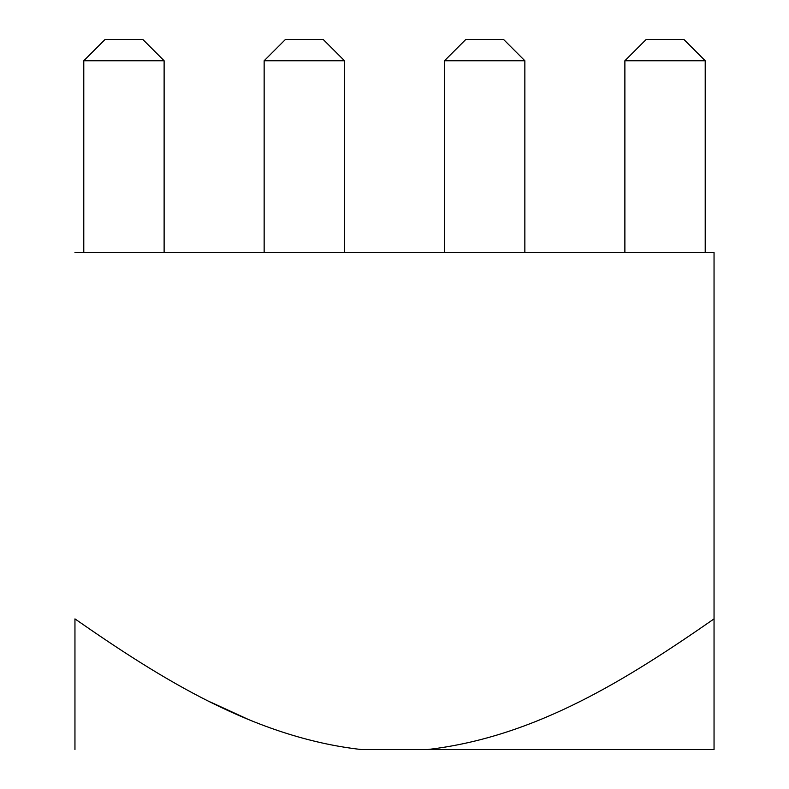 <?xml version="1.0" encoding="UTF-8"?>
<svg xmlns="http://www.w3.org/2000/svg" width="789" height="789" viewBox="0 0 789 789"><rect width="100%" height="100%" fill="white"/><g stroke="black" fill="none" stroke-linecap="round" stroke-linejoin="round"><path stroke-width="1.18" d="M74.955 749.55L74.955 618.892C161.232 678.954 254.709 737.547 361.48 749.55L427.52 749.55C535.968 736.965 627.413 678.974 714.045 618.892L714.045 749.55L361.48 749.55C254.709 737.547 161.232 678.954 74.955 618.892L74.955 749.55M247.726 719.164L210.407 702.013M714.045 252.48L714.045 618.892L714.045 252.48L74.955 252.48L714.045 252.48M646.181 39.45L624.878 60.753L705.218 60.753L683.915 39.45L646.181 39.45L683.915 39.45L705.218 60.753L705.218 252.48L705.218 60.753L624.878 60.753L646.181 39.45M624.878 252.48L624.878 60.753L624.878 252.48M465.816 39.45L444.513 60.753L524.853 60.753L503.55 39.45L465.816 39.45L503.55 39.45L524.853 60.753L524.853 252.48L524.853 60.753L444.513 60.753L465.816 39.45M444.513 252.48L444.513 60.753L444.513 252.48M285.45 39.45L264.147 60.753L344.487 60.753L323.184 39.45L285.45 39.45L323.184 39.45L344.487 60.753L344.487 252.48L344.487 60.753L264.147 60.753L285.45 39.45M264.147 252.48L264.147 60.753L264.147 252.48M105.085 39.45L83.782 60.753L164.122 60.753L142.819 39.45L105.085 39.45L142.819 39.45L164.122 60.753L164.122 252.48L164.122 60.753L83.782 60.753L105.085 39.45M83.782 252.48L83.782 60.753L83.782 252.48M714.045 749.55L714.045 618.892C627.413 678.974 535.968 736.965 427.52 749.55L714.045 749.55"/></g></svg>

